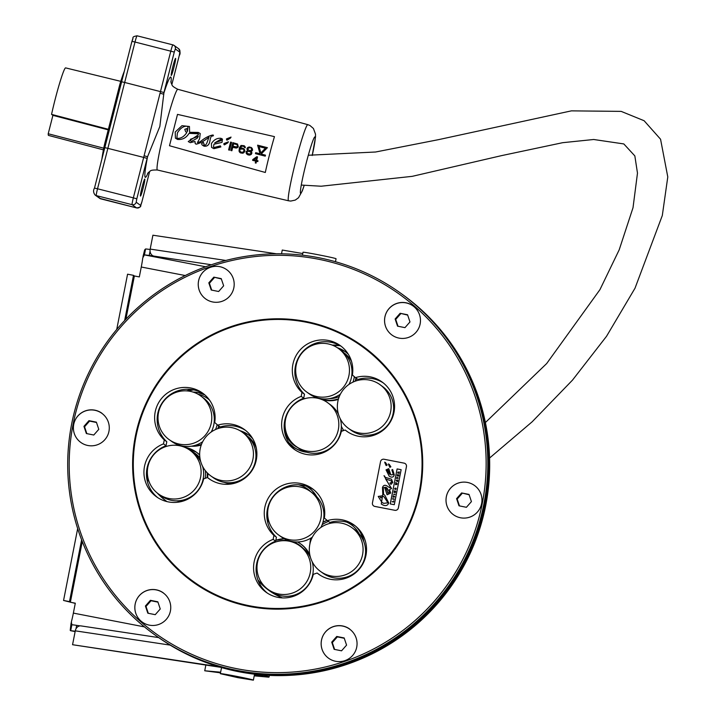 <?xml version="1.0" encoding="UTF-8"?>
<svg xmlns="http://www.w3.org/2000/svg" width="716" height="716" viewBox="0 0 716 716"><rect width="100%" height="100%" fill="white"/><g stroke="black" fill="none" stroke-linecap="round" stroke-linejoin="round"><path stroke-width="1.07" d="M386.998 487.999L389.683 492.331L387.687 492.957L389.665 492.322L386.998 487.999L385.664 487.211L388.108 493.181M398.32 472.184L398.042 472.748M399.224 472.972L398.579 472.846L399.412 471.969L397.881 472.166L397.702 473.061L399.143 473.348M399.17 473.357L397.702 473.061M397.899 472.175L398.714 472.175L397.899 472.175M398.687 472.157L397.881 472.166M398.642 472.551L399.412 471.969M395.787 488.58L395.295 489.162L395.187 488.106L394.623 488.688L395.205 489.538L396.1 488.947L395.366 488.115L395.474 488.849M394.623 488.688L395.223 489.547L394.641 488.706L395.223 489.547L396.118 488.965L395.984 488.231M395.178 488.536L395.313 489.171M398.875 474.842L398.633 476.095L398.857 474.824L398.409 475.657L397.926 474.842L397.505 475.487L397.398 474.583L397.165 475.8L398.606 476.077M398.633 476.095L397.165 475.8M397.532 475.487L397.657 474.726M398.087 475.594L398.194 474.896M398.248 478.037L396.637 478.592L398.23 478.028L396.87 477.295L396.619 478.574M397.165 477.357L397.076 477.805M395.053 494.183L393.54 494.282L394.981 494.568M394.999 494.577L393.54 494.282M389.799 474.368L387.768 469.544L389.799 474.368M387.795 469.553L386.909 470.072L389.781 474.359M391.267 480.866L391.965 482.181L389.934 483.058L391.947 482.172L391.267 480.866L385.664 479.022L391.562 488.518L389.558 489.547L390.668 493.082L387.088 494.792L384.653 487.399L383.284 487.829L383.597 494.461L384.823 495.212L388.725 502.936C387.768 505.451 385.915 506.167 383.167 505.102L381.279 504.037L382.774 494.085L381.288 504.046M384.653 487.399L387.096 494.801M384.832 495.221L383.597 494.461M382.774 494.085L382.496 487.471C383.418 485.117 385.02 484.678 387.311 486.146C385.047 484.687 383.436 485.126 382.514 487.489L382.791 494.094M387.311 486.146L389.37 487.489L387.311 486.146M389.37 487.489C390.524 488.043 390.596 487.417 389.585 485.609C390.614 487.426 390.542 488.052 389.388 487.498L389.37 487.489M384.045 475.701L389.602 485.627L384.018 475.684M384.743 476.131L384.975 477.277L391.482 479.156L392.762 482.405L390.972 484.428L389.916 483.04M391.491 479.165L384.975 477.277M389.934 483.058L390.981 484.428M401.166 469.714L397.129 468.926L401.148 469.696L394.283 504.699L390.238 503.921L397.111 468.917L390.265 503.921M392.672 469.517L391.867 469.911L393.353 474.592L391.849 469.893L392.645 469.499L394.256 474.762C393.782 476.856 392.52 477.554 390.48 476.874L389.164 476.131L386.031 469.848L388.797 468.765L390.864 474.914L393.335 474.583L390.864 474.914M388.672 468.667L386.049 469.866L389.173 476.14M384.707 462.16L385.315 463.852L384.689 462.142L385.62 462.661L384.689 462.142M385.503 462.581L387.186 465.042L385.996 465.445M386.282 465.588L385.298 463.834L386.3 465.606M388.421 463.941L389.03 465.633L388.394 463.932L389.334 464.442L388.394 463.932M389.218 464.362L390.9 466.823L389.71 467.226M389.987 467.369L389.003 465.615L390.005 467.387M405.265 463.655L405.247 463.637A3.007 2.998 125.7 0 1 405.265 463.655A3.007 2.998 125.7 0 1 406.455 466.662L398.365 507.93A3.007 2.998 125.7 0 1 394.838 510.302A3.007 2.998 -54.3 0 0 398.338 507.913L406.437 466.653A3.007 2.998 -54.3 0 0 404.075 463.136L384.062 459.251A3.007 2.998 -54.3 0 0 380.536 461.623L372.445 502.892A3.007 2.998 -54.3 0 0 374.808 506.409L394.82 510.293L374.826 506.427A3.007 2.998 125.7 0 1 373.654 505.917A3.007 2.998 125.7 0 1 373.645 505.908L373.627 505.899M394.122 498.954L392.672 498.667L394.051 499.329M394.069 499.347L392.601 499.052M393.317 501.585L392.073 501.737L393.523 502.014L393.755 500.806L393.317 501.585M393.523 502.014L393.755 500.806M393.54 502.032L392.073 501.737M394.597 496.528L393.254 495.749L394.149 496.662L393.039 496.815L394.516 496.967M394.534 496.985L392.968 497.208M393.943 496.573L393.173 496.125M397.103 480.901L396.583 480.606L397.103 480.901M397.845 480.069L396.279 480.329L397.532 481.573L397.756 480.436M397.774 480.454L397.371 481.054M397.55 481.591L396.19 480.749M394.856 491.534L393.925 492.304L395.375 492.59L394.525 492.044L395.635 491.23L394.194 490.943L394.856 491.534M394.999 491.489L394.122 491.31M395.581 491.641L394.686 491.99M395.393 492.599L393.925 492.304M397.031 484.114L395.429 484.642L396.959 484.481L396.19 483.676L397.138 483.586L395.85 482.512L396.664 483.327L395.671 483.407L396.494 484.177L395.429 484.642M396.512 484.195L395.608 483.748M396.682 483.345L395.778 482.879M397.156 483.604L396.216 483.694M383.74 503.384L381.87 502.301L383.722 503.366L387.911 502.811L384.116 496.904L387.929 502.829L383.722 503.366M382.263 495.785L378.218 496.439L381.87 502.301M380.035 496.358L380.706 497.897L380.008 496.349M384.116 496.904L383.078 496.224L380.697 497.897M249.83 605.843A144.65 144.238 125.7 0 1 160.527 379.811A144.65 144.238 125.7 0 1 410.134 521.105A144.65 144.238 125.7 0 1 249.83 605.843M273.136 539.363A30.305 30.215 -54.3 0 0 266.128 592.266A30.305 30.215 -54.3 0 0 313.295 574.339L317.107 573.024A30.305 30.215 -54.3 0 0 360.819 567.188A30.305 30.215 -54.3 0 0 327.382 520.639L324.348 517.999A30.305 30.215 -54.3 0 0 271.104 494.04A30.305 30.215 -54.3 0 0 273.906 535.398L273.136 539.363L275.66 541.18A30.305 30.215 -54.3 0 0 267.417 593.143M214.71 422.512A30.305 30.215 -54.3 0 0 161.476 398.561A30.305 30.215 -54.3 0 0 164.277 439.919L163.499 443.884A30.305 30.215 -54.3 0 0 156.491 496.788A30.305 30.215 -54.3 0 0 203.657 478.861L207.47 477.536A30.305 30.215 -54.3 0 0 251.182 471.701A30.305 30.215 -54.3 0 0 217.754 425.161L214.71 422.512M345.166 430.03A30.305 30.215 -54.3 0 0 388.869 424.185A30.305 30.215 -54.3 0 0 355.44 377.645L352.397 374.996A30.305 30.215 -54.3 0 0 299.163 351.046A30.305 30.215 -54.3 0 0 301.964 392.404L301.185 396.369A30.305 30.215 -54.3 0 0 294.187 449.272A30.305 30.215 -54.3 0 0 341.344 431.345L345.166 430.03L347.69 431.846A30.305 30.215 -54.3 0 0 347.94 432.043M331.007 575.959A26.94 26.859 125.7 0 1 314.378 533.868A26.94 26.859 125.7 0 1 360.855 560.18A26.94 26.859 125.7 0 1 331.007 575.959M351.905 527.665L354.438 529.482A26.94 26.859 125.7 0 1 333.54 577.776A26.94 26.859 125.7 0 1 323.005 573.23L320.473 571.413M310.243 491.382A26.94 26.859 125.7 0 1 289.345 539.676A26.94 26.859 125.7 0 1 272.715 497.584A26.94 26.859 125.7 0 1 310.243 491.382L312.776 493.199A26.94 26.859 125.7 0 1 320.902 527.441M312.346 537.161A26.94 26.859 125.7 0 1 281.343 536.946L278.81 535.129M278.685 594.012A26.94 26.859 125.7 0 1 262.056 551.92A26.94 26.859 125.7 0 1 308.533 578.233A26.94 26.859 125.7 0 1 278.685 594.012M299.583 545.717L302.116 547.534A26.94 26.859 125.7 0 1 310.404 557.236M312.176 561.711A26.94 26.859 125.7 0 1 270.684 591.282L268.151 589.465M242.268 432.178L244.8 433.994A26.94 26.859 125.7 0 1 223.902 482.289A26.94 26.859 125.7 0 1 213.368 477.751L210.835 475.934A26.94 26.859 125.7 0 1 204.74 438.38A26.94 26.859 125.7 0 1 251.218 464.693A26.94 26.859 125.7 0 1 210.835 475.934M359.065 432.956A26.94 26.859 125.7 0 1 342.427 390.864A26.94 26.859 125.7 0 1 388.913 417.177A26.94 26.859 125.7 0 1 359.065 432.956M379.963 384.662L382.487 386.479A26.94 26.859 125.7 0 1 361.589 434.773A26.94 26.859 125.7 0 1 351.055 430.235L348.531 428.419M340.404 394.167A26.94 26.859 125.7 0 1 309.393 393.952L306.869 392.135A26.94 26.859 125.7 0 1 300.774 354.581A26.94 26.859 125.7 0 1 347.251 380.894A26.94 26.859 125.7 0 1 306.869 392.135M338.301 348.379L340.825 350.196A26.94 26.859 125.7 0 1 348.952 384.447M383.257 382.89A30.305 30.215 -54.3 0 0 357.973 379.462L355.44 377.645M341.478 346.499A30.305 30.215 -54.3 0 0 304.497 394.221L303.718 398.185A30.305 30.215 -54.3 0 0 295.475 450.149M317.107 573.024L319.64 574.841A30.305 30.215 -54.3 0 0 319.882 575.038M203.783 394.015A30.305 30.215 -54.3 0 0 166.801 441.736L166.023 445.701A30.305 30.215 -54.3 0 0 157.78 497.665M207.47 477.536L210.003 479.353A30.305 30.215 -54.3 0 0 210.253 479.559M245.561 430.405A30.305 30.215 -54.3 0 0 220.277 426.978L217.754 425.161M313.42 489.502A30.305 30.215 -54.3 0 0 276.439 537.215L275.66 541.18M355.199 525.884A30.305 30.215 -54.3 0 0 329.915 522.456L327.382 520.639M362.099 346.517L362.063 346.49A144.65 144.238 125.7 0 1 362.099 346.517A144.65 144.238 125.7 0 1 249.875 605.87A144.65 144.238 125.7 0 1 193.311 581.473A144.65 144.238 125.7 0 1 193.293 581.455L193.311 581.473M276.439 537.215L273.906 535.398M303.718 398.185L301.185 396.369M304.497 394.221L301.964 392.404M166.801 441.736L164.277 439.919M166.023 445.701L163.499 443.884M340.234 418.708A26.94 26.859 125.7 0 1 298.733 448.288L296.209 446.471A26.94 26.859 125.7 0 1 290.105 408.925A26.94 26.859 125.7 0 1 336.592 435.239A26.94 26.859 125.7 0 1 296.209 446.471M327.642 402.723L330.166 404.54A26.94 26.859 125.7 0 1 338.462 414.242M179.707 444.189A26.94 26.859 125.7 0 1 163.078 402.097A26.94 26.859 125.7 0 1 209.564 428.41A26.94 26.859 125.7 0 1 179.707 444.189M202.718 441.683A26.94 26.859 125.7 0 1 171.706 441.459L169.182 439.642M200.614 395.894L203.138 397.711A26.94 26.859 125.7 0 1 211.265 431.963M202.547 466.223A26.94 26.859 125.7 0 1 161.046 495.803L158.513 493.986A26.94 26.859 125.7 0 1 152.419 456.441A26.94 26.859 125.7 0 1 198.896 482.745A26.94 26.859 125.7 0 1 158.513 493.986M189.946 450.23L192.479 452.047A26.94 26.859 125.7 0 1 200.775 461.757M157.941 493.557A62.292 62.113 125.7 0 0 166.962 501.594A62.292 62.113 125.7 0 1 157.18 492.957M149.313 482.28A62.292 62.113 125.7 0 1 146.61 477.089M160.67 405.39A62.292 62.113 125.7 0 1 161.431 404.692M186.42 390.9A62.292 62.113 125.7 0 1 192.121 389.585M366.306 553.074A62.292 62.113 125.7 0 1 363.03 563.599M282.498 597.905A62.292 62.113 125.7 0 1 258.1 580.39M332.251 345.121A62.292 62.113 125.7 0 1 339.402 345.282M299.619 355.727A62.292 62.113 125.7 0 1 300.281 355.288M213.824 277.146L208.812 282.838L211.22 290.016L218.64 291.502L223.652 285.809L221.244 278.631L213.824 277.146L221.36 278.963M208.812 282.838L209.412 283.267L214.424 277.575M211.703 290.114L209.412 283.267M145.411 606.013L147.818 613.191L155.238 614.677L160.25 608.985L157.842 601.807L150.423 600.321L145.411 606.013L146.001 606.443L151.022 600.751L157.95 602.138M148.302 613.29L146.001 606.443M150.423 600.321L151.022 600.751M461.605 492.939L456.584 498.631L458.992 505.809L466.411 507.295L471.423 501.603L469.025 494.425L461.605 492.939L469.132 494.756M459.475 505.908L457.184 499.061L462.196 493.369M456.584 498.631L457.184 499.061M334.13 649.331L341.55 650.817L346.571 645.125L344.163 637.947L336.744 636.461L331.723 642.154L334.13 649.331M334.614 649.43L332.322 642.583L337.334 636.891L344.271 638.278M331.723 642.154L332.322 642.583M336.744 636.461L337.334 636.891M83.951 426.36L86.359 433.538L93.778 435.024L98.79 429.332L96.383 422.154L88.963 420.668L83.951 426.36L84.551 426.79L89.563 421.098L96.499 422.485M88.963 420.668L89.563 421.098M86.842 433.636L84.551 426.79M400.146 313.286L395.134 318.978L397.532 326.156L404.961 327.642L409.973 321.949L407.565 314.772L400.146 313.286L407.673 315.103M395.134 318.978L395.724 319.408L400.745 313.715M398.024 326.254L395.724 319.408M205.698 298.939A18.016 17.963 125.7 0 1 201.626 273.834A18.016 17.963 125.7 0 1 232.709 291.43A18.016 17.963 125.7 0 1 205.698 298.939A18.016 17.963 125.7 0 1 201.644 273.843A18.016 17.963 125.7 0 1 226.73 269.69M142.305 622.123A18.016 17.963 125.7 0 1 138.242 597.019A18.016 17.963 125.7 0 1 169.307 614.605A18.016 17.963 125.7 0 1 142.296 622.115A18.016 17.963 125.7 0 1 138.224 597.01A18.016 17.963 125.7 0 1 163.32 592.857M453.488 514.741A18.016 17.963 125.7 0 1 449.415 489.637A18.016 17.963 125.7 0 1 474.511 485.484M460.522 517.775A18.016 17.963 125.7 0 1 449.397 489.628A18.016 17.963 125.7 0 1 480.481 507.223A18.016 17.963 125.7 0 1 460.522 517.775M328.626 658.264A18.016 17.963 125.7 0 1 324.554 633.159A18.016 17.963 125.7 0 1 355.619 650.737A18.016 17.963 125.7 0 1 328.617 658.255A18.016 17.963 125.7 0 1 324.536 633.141A18.016 17.963 125.7 0 1 349.632 628.997M80.854 442.47A18.016 17.963 125.7 0 1 76.782 417.365A18.016 17.963 125.7 0 1 107.847 434.943A18.016 17.963 125.7 0 1 80.845 442.461A18.016 17.963 125.7 0 1 76.764 417.347A18.016 17.963 125.7 0 1 101.86 413.204M392.028 335.088A18.016 17.963 125.7 0 1 387.965 309.983A18.016 17.963 125.7 0 1 419.03 327.561A18.016 17.963 125.7 0 1 392.019 335.079A18.016 17.963 125.7 0 1 387.938 309.965A18.016 17.963 125.7 0 1 413.043 305.822M317.859 259.103A208.875 208.275 125.7 0 1 482.235 503.643A208.875 208.275 125.7 0 1 237.479 668.833A208.875 208.275 125.7 0 1 73.104 424.293A208.875 208.275 125.7 0 1 317.859 259.103M305.634 321.43A145.33 144.918 125.7 0 1 420.006 491.57A145.33 144.918 125.7 0 1 249.705 606.506A145.33 144.918 125.7 0 1 135.333 436.357A145.33 144.918 125.7 0 1 305.634 321.43M391.661 419.451A26.94 26.859 -54.3 0 0 391.786 418.162M321.332 399.358A26.94 26.859 -54.3 0 0 338.346 399.394M355.852 380.993A26.94 26.859 -54.3 0 0 356.443 378.37M348.173 354.017A26.94 26.859 -54.3 0 0 345.667 351.977L345.157 351.601A26.94 26.859 -54.3 0 0 337.379 347.752L345.157 351.601A26.94 26.859 -54.3 0 1 348.361 354.313M318.262 398.114A26.94 26.859 -54.3 0 0 320.544 399.08M305.267 451.733A26.94 26.859 -54.3 0 1 293.533 446.981L288.691 442.506A26.94 26.859 -54.3 0 0 293.533 446.981L294.043 447.348A26.94 26.859 -54.3 0 0 306.788 452.226M223.956 482.298A26.94 26.859 -54.3 0 0 231.93 483.864M252.462 438.228A26.94 26.859 -54.3 0 0 248.837 435.104L248.327 434.728A26.94 26.859 -54.3 0 0 240.003 430.719L248.327 434.728A26.94 26.859 -54.3 0 1 252.775 438.756M191.441 446.184A26.94 26.859 -54.3 0 0 201.259 445.003M218.559 428.383A26.94 26.859 -54.3 0 0 219.239 426.226M176.512 500.833A26.94 26.859 -54.3 0 0 183.001 501.111M207.613 477.644A26.94 26.859 -54.3 0 0 207.819 473.41M199.683 454.929A26.94 26.859 -54.3 0 0 196.667 452.405L196.148 452.038A26.94 26.859 -54.3 0 0 184.844 447.357L196.148 452.038A26.94 26.859 -54.3 0 1 199.683 455.081M316.749 496.689A26.94 26.859 -54.3 0 0 308.936 487.909L308.426 487.533A26.94 26.859 -54.3 0 0 306.251 486.128L308.426 487.533A26.94 26.859 -54.3 0 1 316.016 495.937M363.862 541.77A26.94 26.859 -54.3 0 0 357.186 527.62M309.84 554.972A26.94 26.859 -54.3 0 0 301.015 544.151L300.505 543.784A26.94 26.859 -54.3 0 0 297.614 541.976L300.505 543.784A26.94 26.859 -54.3 0 1 310.234 556.896M298.715 357.23A62.292 62.113 125.7 0 1 299.351 356.783M333.307 345.551A62.292 62.113 125.7 0 1 340.234 345.747M269.511 590.861A62.292 62.113 125.7 0 1 257.894 579.844M148.615 480.347A62.292 62.113 125.7 0 1 146.511 475.934M159.722 407.35A62.292 62.113 125.7 0 1 160.447 406.643M188.138 391.043A62.292 62.113 125.7 0 1 193.669 389.871M318.253 257.617A210.459 209.86 125.7 0 1 400.548 293.113A210.459 209.86 125.7 0 1 470.484 547.158A210.459 209.86 125.7 0 1 237.265 670.453A210.459 209.86 125.7 0 1 154.969 634.958A210.459 209.86 125.7 0 1 85.043 380.903A210.459 209.86 125.7 0 1 318.253 257.617M400.548 293.113L401.381 293.712A210.459 209.86 125.7 0 1 471.307 547.758A210.459 209.86 125.7 0 1 238.097 671.044A210.459 209.86 125.7 0 1 155.802 635.548L154.969 634.958M401.488 293.784A210.459 209.86 125.7 0 1 401.587 293.855A210.459 209.86 125.7 0 1 471.522 547.91A210.459 209.86 125.7 0 1 238.303 671.196A210.459 209.86 125.7 0 1 156.007 635.701A210.459 209.86 125.7 0 1 155.9 635.62M401.587 293.855L402.419 294.455A210.459 209.86 125.7 0 1 472.345 548.501A210.459 209.86 125.7 0 1 239.135 671.787A210.459 209.86 125.7 0 1 156.84 636.291L156.007 635.701M335.473 261.716L336.046 258.78C336.985 258.27 302.358 251.477 303.011 252.292L302.447 255.173M150.109 249.499A33.67 1.056 -168.9 0 0 145.59 248.953L144.65 249.929L142.976 256.668M281.522 253.804L282.265 250.045L302.77 253.545M276.412 253.786L152.902 235.215L150.181 249.087A6.059 4.949 -81.4 0 0 153.851 256.095L149.232 255.487A33.67 1.056 -168.9 0 0 144.417 254.896L142.761 257.894A12.118 0.832 -79 0 1 141.267 267.014L139.325 276.922L134.375 275.964L125.9 319.184M231.724 675.653L246.519 678.795L232.754 676.396L227.482 675.107L231.724 675.653M242.366 677.775L242.276 678.24M232.861 675.877L232.754 676.396M237.891 677.658L253.375 680.164C254.314 679.654 219.687 672.861 220.34 673.684L237.891 677.658M82.277 541.511L70.365 602.237L75.305 603.194L73.363 613.102A12.118 0.832 -79 0 1 71.358 621.864L71.851 624.764A33.67 1.056 11.1 0 1 76.666 625.363L80.111 625.873M71.117 622.938L70.213 630.348L70.687 630.707L71.851 624.764M75.135 631.575L70.687 630.707A33.67 1.056 11.1 0 1 75.198 631.261M76.666 625.363L75.986 628.845M81.284 625.963A6.059 4.949 98.6 0 0 81.015 625.909A6.059 4.949 98.6 0 0 75.278 630.841L72.558 644.713L220.573 667.303M77.668 528.569L63.563 600.464L75.269 603.382M149.232 255.487L150.074 251.218M145.59 248.953L144.417 254.896L205.617 266.764M116.726 329.458L127.573 274.183L133.507 275.338L124.647 320.508M134.375 275.964L133.507 275.338M63.563 600.464L69.497 601.619L81.615 539.819M70.365 602.237L69.497 601.619M205.85 665.092L204.731 670.776L220.635 672.199M254.35 675.206L262.154 675.904A21.883 0.689 -168.9 0 0 263.094 675.886A21.883 0.689 -168.9 0 0 258.968 674.66M220.501 672.843L204.731 670.776M254.225 675.859L267.838 677.076A27.942 0.877 -168.9 0 0 269.037 677.059A27.942 0.877 -168.9 0 0 261.054 674.857M218.291 666.632L72.558 644.713M186.867 128.567L184.791 129.328L185.623 131.628L186.786 132.558C184.209 136.461 181.22 138.403 177.828 138.385L176.87 137.821L177.425 132.881C180.208 128.307 183.359 126.088 186.876 126.213L187.995 126.857L187.44 131.502L186.858 128.549L187.109 131.189M186.778 132.558L185.623 131.628M188.004 126.857L186.885 126.222C183.368 126.097 180.217 128.325 177.443 132.89L176.879 137.83M198.377 136.371L197.213 138.233L191.36 141.419L190.483 140.918L190.375 139.298L198.377 136.371M198.386 136.389L190.393 139.307L190.492 140.927M197.706 133.436L189.051 133.373C186.276 137.848 182.464 139.88 177.613 139.45L175.42 138.179L177.604 139.441C182.455 139.862 186.267 137.839 189.042 133.364L198.341 133.794L197.706 133.436L198.457 134.751L188.254 141.562L190.295 142.663L194.985 141.473L195.226 143.621L196.175 144.158C199.648 143.469 203.926 141.133 208.991 137.159L207.658 140.846C206.521 144.301 205.438 145.724 204.409 145.115L203.791 144.73M189.436 126.49L189.615 132.317L189.427 126.481L181.962 125.685L175.214 132.039L175.411 138.17M200.229 133.543L199.594 138.806L200.229 133.543L198.225 132.424L189.597 132.308M213.458 135.252L212.822 136.156C211.533 135.199 210.558 136.863 209.904 141.15C209.179 144.945 207.228 146.619 204.042 146.171L202.163 145.008L204.033 146.162C207.219 146.601 209.17 144.927 209.895 141.141C210.54 136.846 211.515 135.19 212.822 136.156L213.466 135.27L212.804 135.011C208.92 135.736 204.686 138 200.104 141.795L197.437 142.591L199.576 138.797L197.437 142.6M203.425 142.412L204.409 145.115L203.425 142.412L201.536 143.683L202.172 145.017M209 137.168C203.935 141.141 199.666 143.477 196.184 144.176L195.226 143.621M194.994 141.491L190.304 142.681L188.254 141.562M265.439 148.221L259.058 146.592L265.448 148.212L260.839 152.938L259.058 146.592L260.848 152.938M267.39 147.666L257.608 145.178L260.024 153.779L255.701 152.678L255.451 153.654L265.233 156.142L265.484 155.166L261.152 154.065L267.408 147.684L261.17 154.065M255.451 153.654L265.242 156.151L265.484 155.166M243.717 149.85L243.995 150.808L243.118 152.186L240.871 152.141L239.824 150.816L240.03 151.407M239.833 150.825L239.914 149.778L239.833 150.825M239.923 149.787L240.209 149.313L239.923 149.787M240.63 149.08L242.867 149.107L240.63 149.08M244.389 149.322L244.863 150.861L243.682 148.606L242.097 148.024L240.093 148.4L241.91 146.028L243.422 146.234L245.284 147.773L244.245 145.733L241.024 145.446L239.359 147.863L239.046 151.148L240.048 152.642L242.491 153.269L244.093 152.436L244.845 150.852M244.863 150.861L244.093 152.436M244.111 152.445L243.44 152.973M243.449 152.991L240.827 153.018M240.836 153.036L239.359 151.935M245.248 147.227L244.935 146.44M245.266 147.245L245.284 147.773M245.302 147.782L244.469 147.559M244.272 146.977L243.87 146.52M243.879 146.538L241.91 146.028L240.594 147.111M240.603 147.12L240.111 148.391M256.507 157.78L255.907 160.294L253.706 159.766L256.507 157.78L253.724 159.775M257.536 156.902L256.767 156.723L252.793 159.552L252.605 160.348L255.719 161.091L255.272 162.935L256.051 163.123L256.489 161.27L257.787 161.583L257.975 160.787L256.686 160.482L257.536 156.902L256.695 160.482M257.993 160.796L257.796 161.592L256.489 161.27L256.051 163.123M256.06 163.141L255.272 162.935M255.71 161.1L252.605 160.348M228.431 141.795L223.831 143.63L224.466 144.847L228.431 141.795L227.831 142.815L224.475 144.865L223.92 144.56L224.466 144.847M231.044 137.087L226.435 138.922L227.07 140.139L231.044 137.087L230.445 138.107L227.088 140.157L226.524 139.853L227.088 140.157M231.581 142.35L229.585 150.172L228.592 149.912L229.576 150.163L231.572 142.332L230.597 142.081L228.592 149.912M233.649 143.755L233.013 146.252L233.64 143.746L236.736 144.534L233.649 143.755M237.184 144.829L237.336 146.279L236.629 146.986L233.004 146.243M237.569 144.041L238.285 146.708L237.56 144.032L232.879 142.663L230.874 150.494L231.859 150.745L232.745 147.245L236.54 148.033L238.267 146.699M238.285 146.708L237.98 147.156M237.989 147.165L237.318 147.693M237.327 147.711L235.698 147.997L232.745 147.245M232.763 147.254L231.868 150.754L230.874 150.494M250.761 152.177L250.197 151.676L251.083 152.964L250.296 154.012L247.602 153.68L246.841 151.89L247.038 153.188M246.85 151.899L247.503 151.345L246.85 151.899M250.206 151.694L247.512 151.362L250.197 151.676M251.056 148.355L251.764 149.59L251.226 150.342L249.75 150.682L247.969 149.519L248.497 150.181M247.978 149.528L247.772 148.937L247.978 149.528M247.861 148.615L249.087 147.845L247.861 148.615M249.096 147.863L249.786 147.845L249.096 147.863M247.709 150.512L246.027 151.685L246.376 153.716L248.81 155.05L251.226 154.423L251.898 153.17L250.976 151.345L252.578 149.805L251.423 147.559L249.132 146.977L247.575 147.639L246.913 148.892L247.432 150.262M252.121 148.275L252.578 149.805M252.596 149.814L252.453 150.297M252.462 150.315L251.96 150.888M251.969 150.897L250.985 151.353M251.271 151.604L251.781 152.257M251.79 152.266L251.235 154.432L249.678 155.104L247.834 154.799M247.843 154.817L246.376 153.716M220.555 139.423L221.172 140.578L214.746 142.851L220.546 139.414L221.342 139.656L220.555 139.423L214.755 142.86M222.479 139.101L222.014 142.386L222.47 139.092L220.904 138.295C217.055 137.955 213.896 139.727 211.417 143.585L211.578 147.406L213.878 148.66L220.609 146.771M222.014 142.386L213.95 144.238L222.005 142.377M213.95 144.238L213.466 147.084L213.941 144.229M220.412 145.876L220.859 146.95L220.403 145.867L214.182 147.469L213.466 147.084M220.859 146.95L213.887 148.677L211.578 147.406M177.505 114.381L274.452 136.631A39.738 2.792 104.2 0 0 265.305 172.475L169.495 145.733L177.505 114.381L169.495 145.733M101.896 159.033A52.366 3.678 -75.8 0 1 103.632 148.668A10.284 0.725 -75.8 0 1 105.18 141.858L119.178 87.021A10.284 0.725 -75.8 0 1 121.049 80.443A52.366 3.678 -75.8 0 1 124.324 71.188M121.326 82.984L94.485 188.102L104.804 147.657L107.856 148.346L124.674 82.465L121.622 81.785L121.326 82.984M105.163 146.234A10.284 0.725 -75.8 0 1 106.156 142.108L120.154 87.271A10.284 0.725 -75.8 0 1 121.255 83.217M172.887 66.507A8.78 0.618 -75.8 0 1 175.581 58.381A8.78 0.618 -75.8 0 1 174.024 67.044A8.78 0.618 -75.8 0 1 171.267 75.404A8.78 0.618 -75.8 0 1 172.887 66.507M142.081 187.171A8.78 0.618 -75.8 0 1 144.775 179.045A8.78 0.618 -75.8 0 1 143.218 187.708A8.78 0.618 -75.8 0 1 140.461 196.068A8.78 0.618 -75.8 0 1 142.081 187.171M108.385 129.292L51.552 114.372L52.912 115.357L48.214 133.749A34.833 2.443 104.2 0 0 48.536 135.431L103.408 149.841M108.241 129.864L52.912 115.357M104.393 148.355L48.214 133.749M120.762 81.347L65.639 67.895A34.833 2.443 104.2 0 0 51.552 114.372M178.561 48.661A3.365 3.356 125.6 0 1 179.859 52.214L179.242 55.633C180.539 53.754 180.316 51.427 178.561 48.661L174.024 45.403A3.365 3.356 125.6 0 0 172.896 44.875A6.73 0.474 104.2 0 0 172.878 44.866A6.73 0.474 104.2 0 0 170.811 51.105L144.095 155.757L147.559 156.732L159.847 126.464L163.955 92.507L124.674 82.465L135.002 42.029L131.941 41.349L121.631 81.776M160.071 93.196L163.525 94.172A51.722 3.634 104.2 0 1 170.999 82.376M276.707 541.672A25.257 25.185 125.7 0 1 288.682 540.661M292.656 541.627A25.257 25.185 125.7 0 1 302.993 548.196M247.503 436.223A25.257 25.185 125.7 0 1 256.346 448.288M243.261 479.317A25.257 25.185 125.7 0 1 238.723 480.964M298.241 484.732A25.257 25.185 125.7 0 1 310.619 491.65M267.65 512.942A25.257 25.185 125.7 0 1 267.399 508.978M217.172 424.66A25.257 25.185 125.7 0 1 215.453 429.573M197.947 394.203A25.257 25.185 125.7 0 1 209.546 400.119M202.512 442.076A25.257 25.185 125.7 0 1 201.456 442.497M190.868 450.892A25.257 25.185 125.7 0 1 199.943 457.936M205.34 470.645A25.257 25.185 125.7 0 1 205.116 478.351M193.946 495.033A25.257 25.185 125.7 0 1 191.297 496.519M343.778 430.504A25.257 25.185 125.7 0 1 341.335 426.217M337.88 411.897A26.94 26.859 -54.3 0 0 337.746 412.917L337.88 411.888M341.156 429.439A26.94 26.859 -54.3 0 0 342.176 431.059L341.156 429.439M390.829 421.08A26.94 26.859 -54.3 0 0 391.034 419.88M387.786 425.089A25.257 25.185 125.7 0 1 387.338 426.145M318.933 398.284A26.94 26.859 -54.3 0 0 338.525 398.785M355.163 381.234A26.94 26.859 -54.3 0 0 355.933 377.994M343.913 352.782A25.257 25.185 125.7 0 1 351.511 361.356M354.322 376.67A25.257 25.185 125.7 0 1 352.961 382.147M339.303 396.548A25.257 25.185 125.7 0 1 329.36 398.633M305.642 398.445A26.94 26.859 -54.3 0 0 300.174 399.796L305.66 398.445M297.677 447.527A25.257 25.185 125.7 0 1 284.252 429.054M289.873 408.818A25.257 25.185 125.7 0 1 291.985 406.599M225.289 482.521A26.94 26.859 -54.3 0 0 233.685 483.497M197.938 392.538A26.94 26.859 -54.3 0 0 192.873 392.055L197.929 392.538A26.94 26.859 -54.3 0 1 204.821 394.883L197.929 392.538M193.132 445.871A26.94 26.859 -54.3 0 0 201.491 444.385M217.816 428.624A26.94 26.859 -54.3 0 0 218.72 425.859M178.624 500.77A26.94 26.859 -54.3 0 0 184.979 500.421M207.04 477.688A26.94 26.859 -54.3 0 0 207.3 472.891M266.835 516.8A26.94 26.859 -54.3 0 0 269.404 522.895L266.835 516.809M322.128 524.721A25.257 25.185 125.7 0 1 328.51 521.454M327.015 520.326A26.94 26.859 -54.3 0 0 322.925 522.34L327.015 520.317M309.903 543.963L310.878 538.119A26.94 26.859 -54.3 0 0 309.912 543.936M363.093 539.936A26.94 26.859 -54.3 0 0 356.049 526.591M346.589 522.098A25.257 25.185 125.7 0 1 359.065 533.706M284.234 538.754A26.94 26.859 -54.3 0 0 275.83 540.312L284.225 538.754M261.519 552.242A26.94 26.859 -54.3 0 0 260.078 555.115M153.851 256.095L211.363 264.741M73.363 613.102L144.471 626.894M170.148 645.107L75.278 630.841M141.267 267.014L185.211 275.535M150.181 249.087L225.791 260.454M104.491 148.892L103.632 148.668M121.908 80.657L121.049 80.443M120.154 87.271L119.178 87.021M106.156 142.108L105.18 141.858M132.988 38.243L131.95 41.34M163.955 92.507L174.274 52.071L135.002 42.029A6.73 0.474 -75.8 0 1 137.069 35.8C130.858 37.008 134.152 37.214 131.941 41.349L104.804 147.657M137.069 35.8A6.73 0.474 -75.8 0 1 137.078 35.809L172.869 44.866L137.069 35.8M100.849 198.86A6.73 0.474 -75.8 0 1 100.831 198.86A6.73 0.474 -75.8 0 1 100.822 198.86A3.365 3.356 125.6 0 1 99.694 198.332L95.147 195.074C93.322 192.747 93.098 190.42 94.476 188.093L97.528 188.782L107.856 148.346L143.674 157.413L133.346 197.849L136.81 198.824L147.129 158.388L143.674 157.413L144.095 155.757M149.662 171.446L141.768 202.386C139.566 206.521 142.851 206.718 136.649 207.935A6.73 0.474 104.2 0 1 136.64 207.926A3.365 3.356 -54.4 0 0 140.73 205.492L136.183 202.234A3.365 3.356 -54.4 0 1 132.093 204.669L96.284 195.602A6.73 0.474 -75.8 0 1 97.528 188.782L133.346 197.849A6.73 0.474 104.2 0 0 132.093 204.669L136.64 207.926L100.822 198.86L96.284 195.602A3.365 3.356 125.6 0 1 95.147 195.074M179.233 55.624L171.84 84.586L179.242 55.633M172.878 44.866L174.024 45.403A3.365 3.356 125.6 0 1 175.313 48.965L179.859 52.214M174.274 52.071L175.313 48.965M136.183 202.234L136.81 198.824M141.768 202.377L140.73 205.492M147.129 158.388L147.559 156.732A51.722 3.634 104.2 0 0 148.087 172.842M147.559 173.532L148.642 172.279C150.906 171.205 148.991 169.826 157.404 170.005A41.626 2.927 -75.8 0 1 165.065 127.824A41.626 2.927 -75.8 0 1 177.845 89.303C170.381 85.481 172.708 85.186 171.214 83.163L170.864 81.526M304.193 185.319A29.168 2.05 -75.8 0 1 300.425 190.984A29.168 2.05 -75.8 0 1 306 163.875A29.168 2.05 -75.8 0 1 314.521 137.195A29.168 2.05 -75.8 0 1 312.212 155.515L315.514 136.998L315.488 134.098L313.42 128.486L309.921 125.479L307.835 124.665A39.273 2.757 104.2 0 0 295.789 161.002A39.273 2.757 104.2 0 0 288.557 200.793L157.404 170.005M261.483 552.296L260.051 555.168M221.539 667.581L220.34 673.684M254.547 674.186L253.375 680.164M158.657 637.589L81.015 625.909M70.589 630.698L75.135 631.584M269.359 675.403L269.037 677.059M136.649 207.935L99.694 198.332M141.768 202.386L149.671 171.437M307.835 124.665L177.845 89.303M288.557 200.793L290.768 201.062L295.287 200.086L298.518 197.732L302.295 190.912L304.246 185.328M489.583 458.025L532.158 421.796L572.487 380.133L606.533 336.287L635.011 288.208L662.309 215.516L667.786 176.924L660.555 139.217L644.114 120.727L621.184 111.383L571.386 110.864L438.237 139.709L375.587 152.007L308.31 155.247M301.275 185.059L321.135 186.223L412.246 176.342L501.701 155.596L562.66 142.69L593.698 139.495L623.815 143.934L634.841 155.909L637.482 173.12L633.016 207.712L619.206 249.795L599.945 289.649L546.684 363.54L485.394 422.538"/></g></svg>
